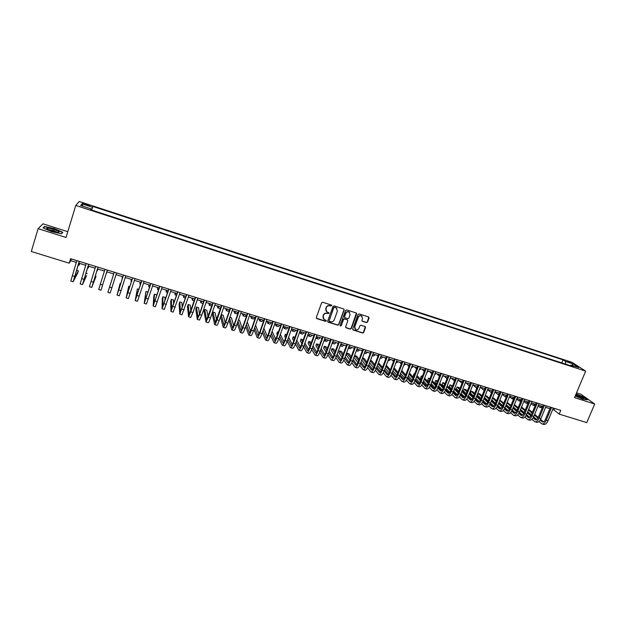 <?xml version="1.0" encoding="UTF-8"?>
<svg xmlns="http://www.w3.org/2000/svg" width="626" height="626" viewBox="0 0 626 626"><rect width="100%" height="100%" fill="white"/><g stroke="black" fill="none" stroke-linecap="round" stroke-linejoin="round"><path stroke-width="0.94" d="M331.764 305.785L331.404 305.034L322.742 302.264L321.623 302.82L316.31 317.538L316.834 318.611L325.481 321.334L326.256 320.942L326.036 320.254L324.158 319.557L323.126 316.42L323.564 315.199C324.299 313.665 325.481 313.07 327.116 313.415L329.01 313.376L328.775 312.687L326.944 311.998L325.872 308.829L326.318 307.609C327.046 306.067 328.235 305.472 329.871 305.817L331.764 305.785M326.154 311.255L325.716 308.626L326.162 307.405C326.889 305.864 328.079 305.277 329.714 305.621L330.825 305.973L331.584 305.128M316.341 318.18L325.332 321.115L326.099 320.301M323.368 318.775L322.969 316.208L323.407 314.988C324.143 313.454 325.324 312.859 326.96 313.203L328.071 313.556L328.838 312.726M567.406 361.108L570.959 362.884L567.406 361.108M366.46 322.601L367.556 322.054L369.066 317.985L368.73 316.991L359.167 313.916L358.064 314.471L352.704 328.986L353.017 329.965L362.595 333.001L363.69 332.445L365.506 327.555L365.185 326.576L360.999 325.23L359.903 325.778L359.003 328.212C358.213 329.691 357.078 330.105 355.591 329.472L354.731 326.866L358.268 317.312C359.034 315.848 360.161 315.426 361.632 316.02L362.54 318.673L361.945 320.269L362.282 321.248L366.46 322.601L367.36 321.834L368.8 317.038M67.796 231.675L42.975 223.818L38.108 228.662L66.035 237.465L75.777 205.445L585.678 371.14L574.512 397.643L594.7 404.005L586.773 422.605L559.174 414.107L560.747 410.359L70.589 258.687L69.22 263.178L70.722 260.666L76.302 262.388M38.108 228.662L31.3 251.503L69.22 263.178M344.167 310.026L343.83 309.025L334.104 305.895L333.001 306.458L327.664 321.115L328.18 322.179L337.719 325.176L338.822 324.62L344.167 310.026L343.932 309.103M346.687 309.925L356.163 312.953L356.663 314.017L351.303 328.548L350.208 329.104L345.975 327.75L345.654 326.772L347.821 320.88L347.32 319.816L344.629 318.963L343.525 319.518L341.272 325.661L340.364 325.99L340.145 325.309L345.583 310.48L346.687 309.925M84.886 204.506L89.894 205.837L85.402 203.841L82.436 203.176L84.886 204.506M75.777 205.445L79.212 201.478L572.039 362.337L585.678 371.14M561.772 362.892L563.04 359.848L92.812 206.439L91.318 209.945M563.04 359.848L565.513 361.468L573.181 363.964L578.753 367.572L570.998 365.044L573.572 366.726L90.543 209.694L91.099 208.888L80.637 205.484L81.99 203.841L92.28 207.198M594.7 404.005L580.928 394.247L576.53 392.854M552.695 409.537L553.932 409.92L559.174 414.107M78.751 263.139L85.723 265.299M88.141 266.042L95.105 268.194M97.484 268.93L104.432 271.074M106.772 271.801L113.705 273.938M116.021 274.657L122.915 276.786M125.239 277.506L132.07 279.611M134.41 280.338L141.179 282.428M143.534 283.155L150.24 285.229M152.603 285.957L159.254 288.007M161.633 288.743L168.222 290.777M170.608 291.52L177.142 293.531M179.545 294.275L186.016 296.278M188.426 297.021L194.85 299.001M197.268 299.752L203.63 301.716M206.064 302.468L212.37 304.416M214.812 305.167L221.064 307.1M223.513 307.859L229.711 309.776M232.176 310.535L238.318 312.429M240.791 313.196L246.879 315.074M249.359 315.84L255.4 317.703M257.889 318.477L263.875 320.324M266.379 321.099L272.302 322.93M274.814 323.705L280.691 325.52M283.218 326.303L289.04 328.102M291.575 328.885L297.35 330.661M299.893 331.451L305.613 333.22M308.164 334.002L313.837 335.755M316.396 336.545L322.022 338.283M324.589 339.081L330.16 340.802M332.742 341.593L338.259 343.306M340.849 344.104L346.327 345.795M348.917 346.593L354.347 348.267M356.953 349.073L362.329 350.74M364.942 351.546L370.271 353.189M372.893 354.003L378.174 355.631M380.804 356.444L386.046 358.064M388.683 358.878L393.871 360.482M396.516 361.296L401.665 362.884M404.318 363.706L409.42 365.279M412.08 366.1L417.127 367.665M419.796 368.487L424.811 370.036M427.488 370.858L432.449 372.392M435.133 373.221L440.055 374.747M442.746 375.577L447.621 377.079M450.321 377.916L455.157 379.411M457.864 380.248L462.653 381.727M465.361 382.564L470.11 384.028M472.833 384.865L477.536 386.32M484.469 389.755L483.311 389.873L480.252 387.189L484.931 388.605M487.662 389.45L492.286 390.874M495.025 391.727L499.603 393.136M502.349 393.989L506.896 395.389M509.642 396.242L514.149 397.627M516.904 398.48L521.364 399.857M524.126 400.71L528.547 402.08M531.317 402.933L535.699 404.286M538.477 405.147L542.82 406.485M545.606 407.346L549.91 408.676M71.27 258.898L70.722 260.666M554.55 408.442L553.932 409.92M91.701 210.07L92.812 206.439M90.872 209.796L91.099 208.888M570.998 365.044L570.216 365.639M565.638 364.152L565.513 361.468M83.062 206.275L81.99 203.841M573.181 363.964L571.984 365.365M51.684 231.636L61.583 233.788L62.788 232.254L54.321 228.639L44.509 226.479L43.084 227.95L51.684 231.636M575.192 396.023L582.845 399.161L587.47 399.795L583.346 396.861L576.092 393.887M44.289 227.215L44.509 226.479M327.695 321.772L337.555 324.957L338.658 324.409L343.995 309.823M334.581 307.327L333.807 307.718L329.127 320.575L329.354 321.263L330.661 321.694C332.289 322.03 333.47 321.435 334.198 319.917L337.398 311.138L336.311 307.953L334.417 307.123L333.807 307.718M329.135 321.005L333.642 307.515M336.898 308.43L335.763 307.702M334.417 307.123L335.591 307.499M345.693 327.445L350.028 328.885L351.123 328.329L356.413 313.086M347.594 319.972L344.449 318.751L343.353 319.307L341.272 325.661M340.153 325.739L341.1 325.442M350.083 314.745L349.175 312.092C347.68 311.474 346.554 311.904 345.779 313.376L344.535 316.764L345.043 317.828L347.735 318.681L348.839 318.125L350.083 314.745M349.605 312.429L348.995 311.881C347.508 311.271 346.374 311.701 345.599 313.164L345.779 313.376M344.59 317.46L344.363 316.553L345.599 313.164M362.008 320.981L366.265 322.39M362.031 316.326L361.445 315.817C359.973 315.214 358.855 315.645 358.08 317.1L358.268 317.312M354.989 328.908L354.551 326.647L358.08 317.1M352.743 329.667L362.407 332.774L363.495 332.226L365.263 326.631M79.948 263.515L79.017 265.221L79.408 263.35M79.291 261.378L73.845 279.548L78.391 270.823L77.749 272.905L73.132 281.786L70.793 281.082L76.841 260.619M73.132 281.786L79.205 261.355M78.391 270.823L76.552 270.26M53.726 229.429C49.97 228.302 47.646 227.942 46.762 228.334C46.629 228.975 48.437 229.93 52.193 231.182L57.983 232.434C60.26 232.23 58.836 231.229 53.726 229.429M57.396 232.387L53.296 230.454L48.1 229.578M43.437 228.099L44.72 226.768L54.227 228.858L62.436 232.371L61.356 233.741M62.271 232.919L62.436 232.371M575.349 395.663C578.526 397.283 581.171 398.253 583.268 398.582L583.761 398.449C582.853 397.314 580.216 396 575.826 394.521M576.014 394.067L583.135 396.986L586.992 399.724M582.11 398.379C580.474 397.189 578.252 396.211 575.443 395.436M88.994 266.308L88.172 268.038L88.61 266.191M98 269.086L97.273 270.847L97.766 269.016M106.96 271.856L106.334 273.64L106.874 271.833M113.65 273.922L113.103 275.73L113.674 273.93M88.689 264.289L83.18 282.389L86.607 275.62L82.468 284.619L80.144 283.914L86.271 263.538M82.468 284.619L88.618 264.266M87.257 273.539L85.934 273.132M91.748 287.428L89.44 286.731L95.653 266.441M96.075 276.238L91.756 287.436L97.992 267.169L92.46 285.206L96.075 276.238L95.269 275.996M100.989 290.229L107.304 270.049L100.989 290.229L98.689 289.533L104.98 269.329M109.55 287.091L114.261 272.2L107.883 292.326L109.55 287.091L111.858 287.796L116.577 272.92M107.883 292.326L110.176 293.015L111.858 287.796M122.532 276.669L122.078 278.492L122.704 276.715M118.768 289.901L123.494 275.057L117.735 292.882L120.09 283.609L117.039 295.096L118.768 289.901L121.061 290.597L125.795 275.769M120.685 283.789L120.09 283.609M117.046 295.096L119.316 295.785L121.061 290.597M131.366 279.392L131.006 281.246L131.679 279.493M129.832 286.598L128.745 286.262L126.139 297.859L132.681 277.897M126.147 297.859L128.408 298.547L134.966 278.609M132.626 277.881L126.835 295.652L128.745 286.262M140.154 282.107L139.895 283.985L140.615 282.248M138.933 289.384L137.36 288.907L135.2 300.605L141.812 280.73M135.208 300.605L137.454 301.286L144.09 281.434M141.734 280.698L135.889 298.399L137.36 288.907M148.902 284.814L148.738 286.716L149.497 284.994M147.986 292.162L145.928 291.528L144.207 303.336L150.897 283.539M144.223 303.336L146.453 304.009L153.167 284.235M150.796 283.508L144.896 301.137L145.928 291.528M157.603 287.498L157.533 289.423L158.339 287.725M156.492 296.474L156.578 294.799L154.45 294.15L153.793 296.176L153.167 306.051L159.935 286.332M153.19 306.059L155.404 306.724L162.189 287.029M159.818 286.293L153.863 303.86L154.45 294.15M166.258 290.174L166.289 292.123L167.134 290.448M165.029 300.503L165.053 297.397L162.94 296.747L162.275 298.774L162.087 308.751L168.934 289.118M162.111 308.759L164.309 309.424L171.172 289.807M168.785 289.071L162.776 306.568L162.94 296.747M174.873 292.835L174.99 294.807L175.89 293.148M173.629 304.166L173.488 299.979L171.383 299.338L170.71 301.356L170.961 311.443L177.878 291.888M170.984 311.451L173.167 312.108L180.108 292.577M177.706 291.833L171.641 309.26L171.383 299.338M183.449 295.48L183.661 297.483L184.6 295.84M182.252 307.585L181.876 302.554L179.779 301.912L179.114 303.931L179.779 314.119L186.775 294.643M179.819 314.127L181.978 314.784L188.989 295.323M186.579 294.58L180.468 311.944L179.779 301.912M190.883 310.84L190.226 305.12L188.144 304.479L187.471 306.482L188.559 316.779L190.781 311.85L195.625 297.381M188.598 316.787L190.75 317.437L192.988 312.523L197.832 298.062M195.414 297.311L189.24 314.612L188.144 304.479M204.201 300.034L199.498 313.994L198.536 307.663L196.462 307.03L195.789 309.033L197.3 319.424L199.577 314.526L204.436 300.104M197.339 319.44L199.475 320.082L201.768 315.199L206.627 300.785M199.498 313.994L197.972 317.265L196.462 307.03M191.979 298.117L192.276 300.136L193.262 298.516M200.461 300.738L200.852 302.781L201.877 301.176M200.891 302.796L203.043 303.454M208.904 303.344L209.389 305.418L210.453 303.821M209.428 305.425L211.909 305.77M208.106 316.999L206.807 310.199L204.741 309.565L204.068 311.568L205.985 322.061L208.325 317.194L213.2 302.812M206.032 322.069L208.153 322.719C208.599 322.695 209.381 321.083 210.508 317.859L215.383 303.493M212.942 302.734L206.666 319.902L204.741 309.565M217.308 305.942L217.879 308.031L218.99 306.458M217.926 308.047L219.992 308.688L220.915 307.53M216.682 319.941L215.031 312.726L212.981 312.092L212.308 314.088L214.632 324.683C215.101 324.667 215.9 323.063 217.034 319.847L221.917 305.511M214.687 324.698L216.792 325.332C217.261 325.324 218.067 323.72 219.202 320.512L224.085 306.184M221.635 305.425L215.305 322.531L212.981 312.092M225.673 308.524L226.33 310.637L227.481 309.08M226.377 310.652L228.435 311.286L229.593 309.737M220.516 316.646L223.239 327.288C223.74 327.288 224.554 325.684 225.689 322.484L230.587 308.195M223.286 327.304L225.383 327.938C225.892 327.938 226.714 326.342 227.848 323.141L232.747 308.861M230.282 308.102L225.548 321.936L223.912 325.144L221.197 314.659M225.227 322.82L223.224 315.238L221.213 314.62M233.991 311.091L234.734 313.227L235.924 311.693M234.789 313.243L236.831 313.876L238.029 312.343M228.92 320.011L231.8 329.879C232.324 329.894 233.162 328.306 234.304 325.113L239.218 310.864M231.855 329.902L233.928 330.528C234.468 330.544 235.313 328.955 236.448 325.763L241.362 311.529M238.889 310.762L234.14 324.558L232.465 327.742L229.601 318.024M233.733 325.653L231.377 317.734L229.859 317.272M242.27 313.649L243.099 315.809L244.336 314.291M243.154 315.825L245.181 316.451L246.425 314.933M237.317 323.259L240.314 332.461C240.877 332.484 241.73 330.904 242.88 327.727L247.802 313.524M240.368 332.484L242.434 333.11C243.005 333.134 243.866 331.553 245.009 328.376L249.938 314.182M247.458 313.415L242.692 327.163L240.979 330.325L238.005 321.271M242.207 328.431L239.484 320.222L238.475 319.909M250.51 316.2L251.425 318.376L252.701 316.873M251.48 318.391L253.499 319.017L254.782 317.515M245.689 326.42L248.788 335.035C249.383 335.066 250.251 333.494 251.402 330.325L256.339 316.161M248.851 335.051L250.901 335.669C251.495 335.708 252.38 334.135 253.53 330.974L258.468 316.826M255.971 316.052L251.198 329.761L249.453 332.899L246.378 324.432M250.65 331.177L247.56 322.703L247.035 322.539M258.71 318.728L259.704 320.927L261.019 319.44M259.767 320.95L261.77 321.568L263.092 320.082M254.046 329.495L257.216 337.586C257.842 337.625 258.734 336.068 259.892 332.907L264.837 318.79M257.286 337.61L259.32 338.228C259.946 338.267 260.846 336.71 262.004 333.556L266.958 319.448M264.454 318.673L259.665 332.343L257.881 335.458L254.735 327.508M259.047 333.885L255.557 325.152M266.864 321.248L267.951 323.47L269.297 321.999M268.014 323.485L270.002 324.104L271.363 322.64M262.372 332.508L265.604 340.129C266.261 340.184 267.169 338.627 268.335 335.481L273.288 321.412M265.674 340.153L267.693 340.763C268.358 340.818 269.274 339.269 270.432 336.123L275.401 322.061M272.881 321.287L268.084 334.91C267.31 337.007 266.699 338.04 266.261 338.009L263.069 330.52M267.412 336.569L263.859 328.259M274.986 323.759L276.152 325.997L277.537 324.55M276.215 326.021L278.194 326.631L279.595 325.184M283.163 326.443L284.314 328.517L285.738 327.077M284.384 328.533L286.348 329.143L287.788 327.711M291.419 329.315L292.428 331.021L293.899 329.597M292.506 331.044L294.455 331.639L295.934 330.231M270.667 335.458L273.953 342.657C274.634 342.719 275.565 341.178 276.731 338.04L281.7 324.01M274.024 342.68L276.035 343.291C276.723 343.353 277.654 341.819 278.82 338.682L283.797 324.659M281.277 323.877L276.465 337.461C275.683 339.558 275.064 340.583 274.611 340.544L271.371 333.47M275.737 339.222L272.13 331.326M269.962 329.573L269.556 329.448L269.125 331.96M269.814 330.004L269.556 329.448M278.938 338.353L282.256 345.176C282.975 345.247 283.914 343.713 285.088 340.591L290.073 326.6M282.334 345.2L284.329 345.802C285.049 345.873 285.996 344.347 287.17 341.225L292.154 327.249M289.627 326.467L284.799 340.004C284.016 342.093 283.39 343.111 282.913 343.064L279.642 336.373M284.024 341.851L280.362 334.339M278.351 332.14L277.49 331.882L276.802 333.822L277.341 334.973M278.038 333.024L277.49 331.882M285.088 340.591L287.17 341.225L290.519 347.68C291.262 347.759 292.225 346.241 293.406 343.126L298.399 329.182M290.597 347.704L292.577 348.306C293.336 348.385 294.298 346.867 295.48 343.752L300.472 329.824M297.929 329.033L293.093 342.532C292.311 344.613 291.669 345.63 291.176 345.575L287.882 339.229M292.264 344.449L288.578 337.289M286.692 334.699L285.378 334.3L284.689 336.24L285.542 337.93M286.231 335.982L285.378 334.3M299.643 332.14L300.511 333.509L302.022 332.109M300.59 333.533L302.53 334.127L304.04 332.735M295.386 344.01L298.743 350.177C299.518 350.263 300.496 348.752 301.677 345.646L306.685 331.741M298.829 350.2L300.793 350.795C301.575 350.889 302.554 349.378 303.743 346.272L308.751 332.383M306.2 331.592L301.349 345.051C300.566 347.125 299.909 348.134 299.392 348.072L296.09 342.039M300.472 347.031L296.755 340.184M294.995 337.25L293.234 336.71L292.545 338.643L293.704 340.841M294.4 338.885L293.234 336.71M307.828 334.926L308.555 335.99L310.097 334.605M308.634 336.013L310.559 336.608L312.116 335.223M303.555 346.773L306.928 352.657C307.726 352.751 308.728 351.249 309.909 348.15L314.925 334.292M307.014 352.681L308.962 353.275C309.776 353.369 310.778 351.875 311.959 348.776L316.983 334.926M314.424 334.135L309.565 347.555C308.774 349.621 308.109 350.623 307.577 350.56L304.267 344.809M308.641 349.598L304.901 343.04M303.172 340.004L301.051 339.104L300.355 341.029L301.842 343.697M302.538 341.749L301.051 339.104M315.981 337.688L316.56 338.455L318.141 337.085M316.646 338.486L318.556 339.073L320.144 337.704M311.685 349.504L315.066 355.122C315.903 355.232 316.912 353.737 318.102 350.646L323.133 336.835M315.152 355.153L317.092 355.74C317.938 355.85 318.955 354.355 320.144 351.272L325.176 337.461M322.609 336.671L317.742 350.051C316.944 352.109 316.271 353.103 315.715 353.033L312.405 347.547M316.772 352.141L313.023 345.857M311.255 342.892L310.77 342.086L308.829 341.491L308.133 343.416L309.94 346.514M310.645 344.566L308.829 341.491M324.104 340.411L324.526 340.912L326.138 339.558M324.612 340.943L326.506 341.522L328.134 340.176M319.784 352.195L323.165 357.579C324.033 357.696 325.058 356.21 326.256 353.134L331.295 339.355M323.259 357.61L325.184 358.189C326.052 358.307 327.093 356.828 328.282 353.753L333.329 339.988M330.747 339.19L325.872 352.532C325.074 354.582 324.385 355.568 323.814 355.49L320.512 350.255M324.863 354.66L321.107 348.635M319.307 345.74L318.501 344.457L316.576 343.862L315.88 345.779L318.016 349.292M318.72 347.352L316.576 343.862M332.187 343.103L334.104 342.015M332.539 343.384L334.425 343.964L336.092 342.633M340.434 345.818L342.305 346.397L344.003 345.075M340.247 345.74L342.031 344.464M349.911 346.898L348.306 348.244L350.145 348.815L351.882 347.508M327.844 354.864L331.232 360.02C332.116 360.146 333.165 358.675 334.362 355.607L339.417 341.874M331.326 360.052L333.235 360.631C334.135 360.756 335.184 359.285 336.389 356.225L341.444 342.5M338.854 341.694L333.963 354.997C333.165 357.039 332.469 358.025 331.874 357.939L328.587 352.931M332.915 357.172L329.159 351.374M327.328 348.549L326.201 346.82L324.284 346.225L323.587 348.142L326.052 352.031M326.764 350.09L324.284 346.225M335.872 357.493L339.253 362.454C340.168 362.587 341.233 361.124 342.438 358.064L347.5 344.37M339.355 362.485L341.248 363.057C342.179 363.197 343.244 361.734 344.449 358.682L349.511 344.996M346.914 344.19L342.015 357.454C341.217 359.488 340.505 360.466 339.895 360.38L336.624 355.584M340.927 359.66L337.171 354.081M335.317 351.319L333.869 349.167L331.952 348.58L331.256 350.49L334.057 354.739M334.769 352.806L331.952 348.58M343.862 360.106L347.234 364.872C348.181 365.013 349.261 363.565 350.466 360.513L355.537 346.859M347.336 364.903L349.222 365.474C350.177 365.623 351.256 364.168 352.469 361.124L357.548 347.477M354.942 346.671L350.028 359.895C349.222 361.93 348.51 362.9 347.876 362.806L344.621 358.205M348.901 362.133L345.153 356.765M343.267 354.058L341.491 351.507L339.589 350.92L338.885 352.821L342.031 357.423M342.743 355.49L339.589 350.92M356.335 350.724L357.947 351.217L359.715 349.926M356.366 350.638L357.759 349.324M351.812 362.681L355.177 367.282C356.155 367.431 357.243 365.991 358.463 362.947L363.542 349.339M355.286 367.313L357.156 367.885C358.142 368.033 359.238 366.593 360.451 363.557L365.537 349.95M362.923 349.144L358.002 362.329C357.196 364.355 356.468 365.318 355.818 365.216L352.587 360.803M356.836 364.59L353.103 359.418M351.194 356.765L349.081 353.839L347.187 353.252L346.491 355.145L349.965 360.067M350.685 358.142L347.187 353.252M361.758 350.56L362.188 351.116M364.332 353.189L365.717 353.612L367.517 352.336M364.426 352.931L365.568 351.742M359.731 365.24L363.088 369.676C364.082 369.841 365.193 368.401 366.413 365.373L371.508 351.796M363.197 369.708L365.052 370.279C366.061 370.435 367.172 369.004 368.393 365.975L373.487 352.415M370.866 351.601L365.936 364.747C365.13 366.766 364.387 367.72 363.722 367.618L360.513 363.385M364.739 367.039L361.022 362.039M359.081 359.434L356.64 356.155L354.754 355.576L354.05 357.462L357.861 362.689M358.588 360.764L354.754 355.576M369.426 352.931L370.068 353.729M372.282 355.638L373.44 355.998L375.279 354.739M372.47 355.13L373.346 354.136M367.603 367.775L370.952 372.063C371.977 372.227 373.104 370.803 374.325 367.783L379.426 354.253M371.061 372.094L372.916 372.658C373.949 372.83 375.076 371.406 376.296 368.385L381.406 354.864M378.777 354.05L373.839 367.157C373.026 369.168 372.274 370.115 371.586 370.005L368.409 365.936M372.595 369.465L368.894 364.637M366.938 362.086L364.16 358.455L362.54 357.962M366.453 363.37L362.477 358.135M361.773 360.02L365.725 365.279M377.055 355.286L377.916 356.327M380.193 358.08L381.132 358.369L383.01 357.125M380.514 357.219L381.077 356.53M375.451 370.295L378.785 374.434C379.833 374.614 380.976 373.198 382.204 370.185L387.314 356.695M378.894 374.473L380.733 375.029C381.797 375.209 382.94 373.792 384.168 370.78L389.278 357.297M386.641 356.484L381.696 369.551C380.874 371.554 380.115 372.501 379.411 372.384L376.265 368.471M380.42 371.883L376.742 367.219M374.763 364.7L371.648 360.756L370.49 360.396M374.293 365.944L370.318 360.866M369.606 362.751L373.55 367.845M384.646 357.626L385.726 358.901M388.065 360.506L388.793 360.725L390.694 359.496M383.253 372.791L386.571 376.797C387.65 376.985 388.809 375.577 390.037 372.572L395.162 359.121M386.688 376.836L388.511 377.384C389.599 377.572 390.765 376.163 391.993 373.166L397.119 359.723M394.474 358.909L389.513 371.93C388.691 373.933 387.924 374.872 387.204 374.755L384.09 370.983M388.206 374.285L384.552 369.77M382.549 367.298L378.401 362.822M382.095 368.503L378.12 363.565M377.408 365.443L381.344 370.389M392.205 359.966L393.504 361.46M395.898 362.916L398.347 361.859M391.023 375.264L394.325 379.145C395.436 379.34 396.602 377.94 397.839 374.951L402.972 361.538M394.45 379.184L396.258 379.732C397.369 379.927 398.551 378.534 399.779 375.545L404.912 362.141M402.26 361.319L397.299 374.309C396.477 376.304 395.695 377.235 394.951 377.11L391.876 373.479M395.953 376.672L392.322 372.306M390.303 369.872L386.265 365.24M389.857 371.038L385.89 366.233M385.178 368.111L389.098 372.9M399.724 362.29L401.243 363.988M403.7 365.326L405.969 364.215M398.754 377.721L402.041 381.484C403.175 381.688 404.365 380.295 405.601 377.314L410.742 363.941M402.166 381.524L403.966 382.071C405.108 382.275 406.297 380.882 407.534 377.908L412.675 364.543M410.014 363.714L405.045 376.672C404.216 378.66 403.426 379.583 402.667 379.45L399.623 375.952M403.66 379.043L400.061 374.817M398.019 372.415L394.051 367.759M397.588 373.55L393.629 368.87M392.917 370.748L396.814 375.397M407.213 364.598L408.95 366.5M411.454 367.712L413.551 366.554M406.454 380.154L409.725 383.816C410.883 384.028 412.08 382.642 413.324 379.669L418.473 366.335M409.85 383.855L411.634 384.395C412.8 384.607 414.005 383.229 415.249 380.256L420.398 366.93M417.73 366.1L412.745 379.02C411.924 380.999 411.118 381.923 410.351 381.782L407.33 378.409M411.337 381.406L407.769 377.306M405.703 374.943L401.751 370.404M405.28 376.038L401.336 371.484M400.617 373.362L404.49 377.869M414.662 366.899L416.619 368.996M419.177 370.099L421.095 368.886M414.115 382.58L417.37 386.132C418.551 386.352 419.764 384.974 421.008 382.009L426.173 368.714M417.495 386.172L419.271 386.712C420.461 386.931 421.681 385.553 422.926 382.596L428.09 369.309M425.414 368.479L420.422 381.359C419.592 383.331 418.778 384.247 417.988 384.106L415.007 380.843M418.974 383.754L415.437 379.779M413.356 377.447L409.412 373.026M406.994 371.594L406.227 373.589M412.941 378.511L409.013 374.074M408.293 375.944L412.135 380.326M422.08 369.191L424.248 371.476M426.877 372.423L428.599 371.21M421.736 384.982L424.976 388.441C426.181 388.66 427.409 387.298 428.661 384.341L433.826 371.085M425.109 388.48L426.869 389.012C428.082 389.239 429.319 387.877 430.571 384.927L435.735 371.672M433.051 370.842L428.051 383.683C427.222 385.655 426.4 386.563 425.594 386.414L422.652 383.269M426.58 386.085L423.066 382.236M420.969 379.935L417.041 375.616M414.702 373.957L414.036 373.753L413.317 375.6L413.841 376.187M420.57 380.968L416.65 376.641M414.561 374.332L414.036 373.753M415.93 378.503L419.741 382.76M429.467 371.476L431.854 373.925M434.561 374.684L436.072 373.519M429.326 387.369L432.543 390.734C433.779 390.968 435.023 389.607 436.275 386.665L441.447 373.44M432.676 390.773L434.428 391.305C435.673 391.54 436.917 390.186 438.177 387.244L443.349 374.035M440.657 373.198L435.649 385.999C434.812 387.964 433.982 388.871 433.161 388.715L430.258 385.671M434.147 388.41L430.665 384.669M428.552 382.4L424.639 378.19M422.378 376.312L421.29 375.983L420.578 377.822L421.431 378.753M428.161 383.409L424.256 379.184M422.143 376.907L421.29 375.983M423.528 381.046L427.315 385.178M436.815 373.745L439.436 376.328M442.23 376.891L443.513 375.811M436.878 389.74L440.078 393.018C441.338 393.253 442.598 391.907 443.85 388.973L449.038 375.788M440.219 393.058L441.956 393.582C443.224 393.824 444.483 392.479 445.743 389.552L450.931 376.375M448.232 375.537L443.208 388.308C442.371 390.264 441.533 391.164 440.696 391L437.824 388.057M441.674 390.726L438.231 387.095M436.103 384.849L432.206 380.733M430.015 378.652L428.52 378.198L427.801 380.037L428.982 381.297M435.719 385.827L431.823 381.704M429.702 379.45L428.52 378.198M431.103 383.566L434.851 387.572M444.131 375.999L446.995 378.675M449.875 379.043L450.916 378.096M444.397 392.103L447.574 395.288C448.858 395.538 450.133 394.2 451.393 391.273L456.589 378.127M447.715 395.335L449.445 395.859C450.736 396.109 452.011 394.771 453.271 391.845L458.467 378.707M455.759 377.869L450.736 390.601C449.898 392.549 449.045 393.449 448.193 393.284L445.36 390.436M449.171 393.018L445.759 389.497M443.615 387.275L439.734 383.261M437.59 381.038L435.712 380.405L434.992 382.236L436.502 383.816M443.239 388.23L439.366 384.2M437.222 381.977L435.712 380.405M438.638 386.054L442.355 389.959M451.409 378.253L454.539 380.976M457.512 381.132L458.287 380.373M451.878 394.443L455.039 397.549C456.346 397.807 457.629 396.477 458.897 393.558L464.101 380.451M455.188 397.596L456.902 398.113C458.216 398.371 459.5 397.04 460.767 394.13L465.971 381.031M463.263 380.193L458.224 392.885C457.379 394.826 456.526 395.718 455.65 395.546L452.856 392.792M456.628 395.303L453.255 391.884M451.096 389.693L447.23 385.765M445.07 383.566L442.872 382.596L442.152 384.427L443.99 386.32M450.728 390.616L446.87 386.68M444.718 384.481L442.872 382.596M446.142 388.535L449.82 392.322M458.655 380.491L462.051 383.229M465.126 383.151L465.619 382.642M459.327 396.774L462.465 399.803C463.796 400.069 465.102 398.746 466.37 395.835L471.574 382.768M462.614 399.85L464.32 400.366C465.658 400.632 466.957 399.31 468.232 396.399L473.444 383.339M470.721 382.502L465.681 395.155C464.836 397.095 463.968 397.98 463.076 397.807L460.321 395.131M464.054 397.58L460.72 394.255M458.545 392.087L454.695 388.245M452.52 386.078L450 384.787L449.28 386.61L451.448 388.801M458.185 392.987L454.343 389.137M452.175 386.962L450 384.787M453.615 390.992L457.246 394.67M465.869 382.721L468.467 385.17L469.547 385.444M466.738 399.083L469.86 402.041C471.214 402.315 472.528 401 473.804 398.097L479.023 385.068M470.009 402.088L471.707 402.604C473.068 402.878 474.383 401.563 475.658 398.668L480.878 385.639M478.147 384.802L473.099 397.416C472.254 399.349 471.378 400.233 470.47 400.053L467.755 397.463M471.441 399.842L468.146 396.61M465.955 394.466L462.129 390.71M459.938 388.558L458.866 387.502L457.097 386.962L456.377 388.777L458.874 391.258M465.603 395.342L461.785 391.579M459.601 389.427L457.097 386.962M461.049 393.425L464.648 397.001M473.053 384.935L475.705 387.4L477.02 387.619M474.117 401.383L477.223 404.279C478.6 404.553 479.923 403.246 481.198 400.358L486.425 387.361M477.372 404.318L479.054 404.834C480.439 405.108 481.77 403.809 483.045 400.914L488.272 387.932M485.541 387.087L480.486 399.67C479.633 401.595 478.749 402.471 477.826 402.283L475.15 399.779M478.796 402.095L475.533 398.95M473.334 396.829L469.531 393.151M467.325 391.023L465.916 389.669L464.156 389.129L463.436 390.937L466.26 393.699M472.99 397.682L469.187 394.004M466.988 391.868L464.156 389.129M468.451 395.843L472.004 399.318M481.464 403.668L484.547 406.493C485.948 406.783 487.286 405.484 488.57 402.596L493.797 389.638M484.696 406.54L486.371 407.049C487.779 407.338 489.117 406.039 490.401 403.16L495.635 390.209M492.897 389.364L487.834 401.908C486.981 403.833 486.089 404.701 485.15 404.513L482.505 402.08M486.112 404.341L482.896 401.282M480.682 399.177L476.895 395.577M474.68 393.472L472.943 391.821L471.19 391.281L470.47 393.089L473.616 396.125M480.338 400.014L476.558 396.407M474.352 394.294L471.19 391.281M475.823 398.246L479.328 401.618M487.599 389.599L490.487 392.079L491.895 391.853M488.773 405.945L491.833 408.708C493.257 408.997 494.61 407.706 495.894 404.834L501.136 391.915M491.989 408.755L493.656 409.255C495.08 409.553 496.441 408.262 497.725 405.39L502.968 392.479M500.221 391.626L495.143 404.146C494.29 406.055 493.39 406.916 492.435 406.728L489.837 404.373M493.398 406.564L490.221 403.59M487.998 401.509L484.227 397.98M481.997 395.898L479.939 393.965L478.194 393.433L477.466 395.233L480.94 398.527M487.654 402.322L483.898 398.793M481.676 396.704L478.194 393.433M483.162 400.632L486.621 403.911M494.916 391.986L497.639 394.286L499.298 393.903M496.05 408.207L499.094 410.906C500.534 411.204 501.903 409.92 503.194 407.057L508.437 394.169M499.251 410.953L500.902 411.454C502.349 411.752 503.719 410.476 505.01 407.612L510.26 394.732M507.506 393.879L502.428 406.36C501.567 408.269 500.659 409.13 499.697 408.927L497.13 406.642M500.651 408.786L497.506 405.883M495.276 403.825L491.527 400.366M489.289 398.3L486.903 396.101L485.197 395.577L488.969 399.091M494.939 404.615L491.207 401.164M484.461 397.393L488.233 400.914M490.471 402.995L493.883 406.18M502.201 394.364L504.752 396.477L506.677 395.914M509.447 396.72L511.833 398.66L514.048 397.878M516.669 399.059L518.876 400.836L521.333 399.85M519.032 400.883L520.73 401.407M523.852 401.391L525.895 403.003L528.375 402.025M526.051 403.05L527.921 403.613M531.005 403.7L532.882 405.155L535.387 404.193M533.039 405.202L535.081 405.781M538.125 406L539.831 407.299L542.366 406.344M539.995 407.346L542.226 407.925M503.288 410.453L506.317 413.097C507.78 413.403 509.165 412.127 510.448 409.271L515.707 396.422M506.473 413.144L508.116 413.637C509.587 413.95 510.972 412.675 512.264 409.819L517.522 396.978M514.76 396.125L509.674 408.575C508.813 410.476 507.897 411.329 506.911 411.125L504.392 408.911M507.874 410.992L504.767 408.168M502.522 406.125L498.797 402.745M496.543 400.695L493.828 398.222L492.552 397.831M502.185 406.9L498.484 403.52M496.23 401.462L492.474 398.034M491.746 399.834L495.495 403.277M497.74 405.343L501.105 408.442M510.503 412.69L513.5 415.273C514.995 415.586 516.387 414.318 517.679 411.47L522.945 398.66M513.664 415.32L515.292 415.813C516.794 416.133 518.187 414.866 519.478 412.018L524.745 399.216M521.982 398.363L516.888 410.773C516.027 412.667 515.096 413.512 514.102 413.309L511.614 411.157M515.057 413.191L511.99 410.437M509.736 408.418L506.035 405.1M503.766 403.066L499.877 400.077M509.4 409.169L505.722 405.859M503.46 403.817L499.728 400.46M499 402.252L502.725 405.632M504.979 407.683L508.296 410.687M517.679 414.913L520.66 417.44C522.17 417.761 523.579 416.501 524.87 413.661L530.144 400.89M520.824 417.495L522.444 417.98C523.962 418.309 525.37 417.049 526.669 414.209L531.936 401.446M529.166 400.585L524.064 412.957C523.203 414.85 522.264 415.695 521.255 415.476L518.805 413.395M522.209 415.374L519.181 412.698M516.919 410.695L513.242 407.44M510.965 405.421L507.17 402.315M516.583 411.423L512.937 408.183M510.659 406.157L506.943 402.862M506.215 404.654L509.916 407.972M512.185 409.999L515.448 412.917M524.823 417.119L527.781 419.6C529.314 419.929 530.731 418.677 532.03 415.844L537.311 403.105M527.953 419.655L529.557 420.14C531.098 420.469 532.515 419.217 533.822 416.392L539.096 403.66M536.318 402.8L531.208 415.14C530.347 417.026 529.4 417.863 528.375 417.644L525.965 415.617M529.322 417.55L526.333 414.936M524.064 412.957L520.409 409.764M518.125 407.761L514.423 404.545M523.735 413.661L520.112 410.492M517.827 408.481L514.134 405.249M513.406 407.033L517.084 410.288M519.361 412.299L522.569 415.14M531.928 419.318L534.87 421.752C536.427 422.088 537.859 420.844 539.158 418.019L544.44 405.312M535.042 421.799L536.638 422.284C538.196 422.62 539.635 421.376 540.934 418.559L546.224 405.859M543.438 404.999L538.321 417.307C537.46 419.185 536.505 420.015 535.465 419.796L533.094 417.832M536.412 419.717L533.462 417.166M531.184 415.202L527.554 412.072M525.253 410.085L521.575 406.916M530.848 415.891L527.256 412.784M524.956 410.789L521.294 407.62M520.558 409.404L524.212 412.597M526.505 414.584L529.659 417.346M539.009 421.509L541.928 423.888C543.509 424.232 544.949 422.996 546.255 420.179L551.545 407.51M542.1 423.943L543.689 424.42C545.269 424.764 546.717 423.528 548.024 420.719L553.314 408.058M550.528 407.197L545.403 419.467C544.534 421.345 543.571 422.167 542.523 421.94L540.191 420.03M543.462 421.869L540.551 419.389M538.266 417.44L534.659 414.365M532.35 412.393L528.696 409.287M537.937 418.105L534.369 415.061M532.061 413.09L528.414 409.967M527.679 411.752L531.317 414.882M533.61 416.861L536.717 419.537M85.175 204.6L85.402 203.841M87.217 205.265L87.444 204.514M72.193 275.706L74.557 276.426M81.607 278.578L83.954 279.29M90.973 281.434L93.305 282.138M100.285 284.267L102.609 284.979M127.939 292.694L130.224 293.391M137.055 295.472L139.324 296.168M146.124 298.242L148.385 298.931M155.154 300.989L157.4 301.677M164.129 303.727L166.367 304.408M173.058 306.45L175.288 307.123M181.947 309.158L184.161 309.831M190.781 311.85L192.988 312.523M199.577 314.526L201.768 315.199M208.325 317.194L210.508 317.859M217.034 319.847L219.202 320.512M225.689 322.484L227.848 323.141M234.304 325.113L236.448 325.763M242.88 327.727L245.009 328.376M251.402 330.325L253.53 330.974M259.892 332.907L262.004 333.556M268.335 335.481L270.432 336.123M276.731 338.04L278.82 338.682M293.406 343.126L295.48 343.752M291.035 345.427L291.426 345.544M301.677 345.646L303.743 346.272M299.251 347.923L299.658 348.048M309.909 348.15L311.959 348.776M307.421 350.404L307.843 350.537M318.102 350.646L320.144 351.272M315.551 352.876L315.989 353.009M326.256 353.134L328.282 353.753M323.65 355.333L324.104 355.474M334.362 355.607L336.389 356.225M331.702 357.782L332.171 357.923M342.438 358.064L344.449 358.682M339.715 360.216L340.2 360.365M350.466 360.513L352.469 361.124M347.688 362.642L348.189 362.79M358.463 362.947L360.451 363.557M355.623 365.052L356.139 365.208M366.413 365.373L368.393 365.975M363.518 367.454L364.05 367.611M374.325 367.783L376.296 368.385M371.375 369.841L371.922 370.005M382.204 370.185L384.168 370.78M379.2 372.22L379.763 372.384M390.037 372.572L391.993 373.166M386.985 374.583L387.557 374.755M397.839 374.951L399.779 375.545M394.724 376.93L395.319 377.11M405.601 377.314L407.534 377.908M402.44 379.278L403.042 379.458M413.324 379.669L415.249 380.256M410.108 381.61L410.726 381.797M421.008 382.009L422.926 382.596M417.745 383.926L418.379 384.121M428.661 384.341L430.571 384.927M425.344 386.234L425.993 386.43M436.275 386.665L438.177 387.244M432.902 388.535L433.568 388.738M443.85 388.973L445.743 389.552M440.43 390.82L441.103 391.023M451.393 391.273L453.271 391.845M447.919 393.097L448.607 393.308M458.897 393.558L460.767 394.13M455.376 395.366L456.08 395.577M466.37 395.835L468.232 396.399M462.802 397.62L463.514 397.831M473.804 398.097L475.658 398.668M470.181 399.857L470.916 400.084M481.198 400.358L483.045 400.914M477.536 402.095L478.28 402.322M488.57 402.596L490.401 403.16M484.853 404.318L485.604 404.545M495.894 404.834L497.725 405.39M492.138 406.532L492.905 406.767M503.194 407.057L505.01 407.612M499.384 408.731L500.166 408.974M510.448 409.271L512.264 409.819M506.598 410.922L507.389 411.165M517.679 411.47L519.478 412.018M513.782 413.105L514.588 413.356M524.87 413.661L526.669 414.209M520.926 415.281L521.748 415.531M532.03 415.844L533.822 416.392M528.047 417.44L528.876 417.691M539.158 418.019L540.934 418.559M535.128 419.592L535.966 419.85M546.255 420.179L548.024 420.719M542.179 421.736L543.032 421.994M78.187 264.962L79.001 265.213M47.842 229.437L46.762 228.334M87.577 267.858L88.156 268.038M131.022 281.254L131.499 281.403M139.911 283.993L140.607 284.204M148.753 286.716L149.661 286.998M157.556 289.431L158.675 289.775M166.313 292.131L167.643 292.545M175.022 294.815L176.563 295.292M183.684 297.491L185.437 298.031M192.315 300.151L194.263 300.754M468.991 385.452L469.484 385.608M476.237 387.69L476.91 387.893M483.452 389.912L484.297 390.178M490.635 392.126L491.653 392.439M497.787 394.333L498.977 394.701M504.9 396.524L506.262 396.947M511.982 398.707L513.508 399.185"/></g></svg>
